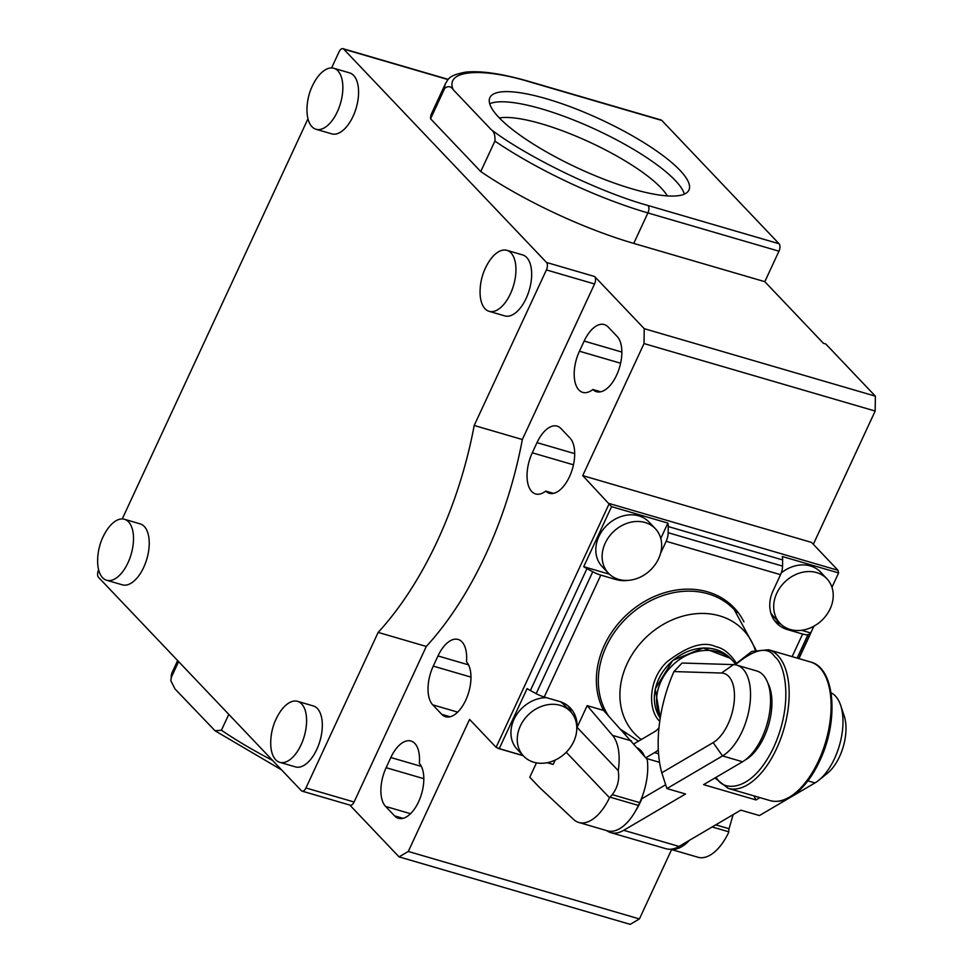 <?xml version="1.0" encoding="UTF-8"?>
<svg xmlns="http://www.w3.org/2000/svg" width="973" height="973" viewBox="0 0 973 973"><rect width="100%" height="100%" fill="white"/><g stroke="black" fill="none" stroke-linecap="round" stroke-linejoin="round"><path stroke-width="1.46" d="M767.758 682.876A45.05 23.011 106.3 0 1 768.573 724.946A45.05 23.011 106.3 0 1 745.245 759.962M753.99 795.89A84.31 43.067 -73.7 0 0 756.021 799.94L703.601 784.639L742.533 761.774A48.504 24.775 -73.7 0 0 769.546 712.808A48.504 24.775 -73.7 0 0 756.751 670.956L736.731 665.118A48.504 24.775 106.3 0 1 749.538 706.97A48.504 24.775 106.3 0 1 722.525 755.924L666.955 788.568A109.718 56.045 106.3 0 1 666.432 787.072L665.374 783.861L666.955 788.568L685.539 793.992L623.717 830.297A48.504 24.775 106.3 0 1 610.74 832.608A48.504 24.775 106.3 0 1 606.69 830.601M759.962 797.629L756.021 799.94M673.948 671.565L721.492 673.036A36.962 18.876 106.3 0 1 734.043 702.968A36.962 18.876 106.3 0 1 713.136 742.606L661.786 772.769A98.176 50.146 106.3 0 1 673.948 671.565L682.037 663.027L733.496 664.608A48.504 24.775 106.3 0 1 736.731 665.118M634.007 743.798L654.853 731.55A17.319 8.854 -73.7 0 0 658.989 727.682M661.786 772.769L665.374 783.861M658.307 749.928A40.428 20.652 106.3 0 1 654.561 752.628L645.731 757.809M644.576 756.495A40.428 20.652 -73.7 0 0 637.424 747.933M659.548 762.321L646.327 758.466M635.783 810.558A40.428 20.652 -73.7 0 0 640.112 802.64A40.428 20.652 -73.7 0 0 641.766 798.797L665.666 784.761M623.717 830.297L679.008 846.437L740.818 810.132L759.402 815.556L814.973 782.924A48.504 24.775 -73.7 0 0 818.792 780.249L827.561 773.134A36.962 18.876 -73.7 0 0 844.223 716.055L840.66 705.34A48.504 24.775 -73.7 0 0 831.076 692.825M818.792 780.249A48.504 24.775 -73.7 0 0 840.66 705.34M679.008 846.437A48.504 24.775 106.3 0 1 666.031 848.748L610.74 832.608M660.412 717.004A46.205 38.069 -43.6 0 1 677.013 661.36A46.205 38.069 -43.6 0 1 732.596 660.691A46.205 38.069 -43.6 0 1 735.357 664.024M723.876 599.295A82.583 68.061 -43.6 0 1 728.777 603.868L734.189 609.56L755.948 649.903M736.889 612.54A83.739 69.01 136.4 0 0 731.805 605.51M626.271 733.727A83.739 69.01 -43.6 0 1 623.158 731.83M536.464 762.844L529.786 777.232L539.249 787.193L573.547 819.388A46.205 23.595 -73.7 0 0 578.813 822.465L607.407 830.82A46.205 23.595 -73.7 0 0 638.385 805.437L639.675 802.64A46.205 23.595 -73.7 0 0 647.227 759.451L603.576 710.412A83.739 69.01 -43.6 0 1 633.095 609.268A83.739 69.01 -43.6 0 1 734.129 607.821A83.739 69.01 -43.6 0 1 743.944 621.856M523.121 755.583L499.246 748.614L527.123 688.58A11.554 2.822 24.9 0 0 530.37 690.538L536.184 693.652A11.554 2.822 24.9 0 0 544.248 697.009L559.366 701.424A34.651 28.558 -43.6 0 1 570.324 708.016A34.651 28.558 -43.6 0 1 577.086 727.366L587.169 705.632L612.528 735.381A46.205 23.595 106.3 0 1 618.232 770.64C619.655 779.519 617.66 787.522 612.26 794.637A34.651 28.558 -43.6 0 1 610.035 797.155L609.499 797.714L566.262 752.238M587.169 705.632L603.576 710.412M577.086 727.366L618.232 770.64M801.545 630.285L810.74 632.973A11.554 2.822 -155.1 0 1 810.679 633.338A11.554 2.822 -155.1 0 1 810.132 633.788L808.04 634.603A11.554 2.822 -155.1 0 1 802.628 634.031L787.51 629.616A34.651 28.558 -43.6 0 1 776.539 623.012A34.651 28.558 -43.6 0 1 773.061 590.793L780.541 574.678A11.554 5.899 -73.7 0 0 782.547 566.116L782.633 559.937A11.554 5.899 -73.7 0 0 782.28 556.495L838.604 572.939L831.964 587.266M660.776 538.446L667.892 523.097A11.554 5.899 106.3 0 1 668.256 526.551L668.171 532.717A11.554 5.899 106.3 0 1 666.164 541.292L660.558 553.369M628.193 580.37A34.651 28.558 -43.6 0 1 615.945 579.531L600.827 575.116A11.554 2.822 -155.1 0 1 592.764 571.759L586.95 568.646A11.554 2.822 -155.1 0 1 583.703 566.687L609.439 574.204M774.459 620.482A34.651 28.558 136.4 0 0 780.845 624.143M780.018 623.316A32.34 26.648 -43.6 0 1 785.089 581.72A32.34 26.648 -43.6 0 1 826.892 578.753A32.34 26.648 -43.6 0 1 830.151 608.83A32.34 26.648 -43.6 0 1 780.018 623.316L773.705 616.687A32.34 26.648 -43.6 0 1 770.811 612.868M781.27 572.915A32.34 26.648 -43.6 0 1 820.592 572.112L826.892 578.753M813.89 626.174L810.74 632.973M608.453 573.231L602.141 566.59A32.34 26.648 -43.6 0 1 607.213 524.994A32.34 26.648 -43.6 0 1 649.015 522.027L655.328 528.667A32.34 26.648 -43.6 0 1 654.987 564.851A32.34 26.648 -43.6 0 1 618.694 579.385A32.34 26.648 -43.6 0 1 608.453 573.231A32.34 26.648 -43.6 0 1 613.525 531.635A32.34 26.648 -43.6 0 1 655.328 528.667M583.703 566.687L611.567 506.653L667.892 523.097M670.531 849.247L697.957 857.249A46.205 23.595 106.3 0 0 728.643 832.487L728.692 831.793A34.651 28.558 -43.6 0 1 729.057 828.741L733.143 814.632M689.443 840.307A46.205 23.595 106.3 0 1 670.774 849.222M571.236 712.37A34.651 28.558 136.4 0 0 567.916 705.802M578.813 822.465A46.205 23.595 -73.7 0 0 609.499 797.714M523.583 756.07A32.34 26.648 -43.6 0 1 528.655 714.474A32.34 26.648 -43.6 0 1 570.458 711.506A32.34 26.648 -43.6 0 1 573.705 741.584A32.34 26.648 -43.6 0 1 523.583 756.07L517.271 749.429A32.34 26.648 -43.6 0 1 515.337 716.797A32.34 26.648 -43.6 0 1 546.498 697.665M560.484 701.776A32.34 26.648 -43.6 0 1 564.145 704.866L570.458 711.506M555.194 760.083L553.199 764.364L547.385 762.662M838.604 572.939L838.021 570.312L811.494 542.399L582.73 475.627L644.029 343.566L875.165 411.044L813.306 544.321M611.567 506.653L582.73 475.627M499.246 748.614L496.108 747.313L469.57 719.4L408.283 851.46L399.052 856.872L349.794 805.06M547.142 762.71L552.384 764.243A11.554 5.899 -73.7 0 0 553.199 764.364M448.054 79.579L343.676 49.112L546.522 262.467L594.649 276.514L644.235 328.667L644.029 343.566M594.649 276.514A5.777 2.955 106.3 0 1 594.552 283.97L522.343 439.528A254.099 129.798 106.3 0 1 426.296 646.449L354.087 802.007A5.777 2.955 106.3 0 1 350.207 805.182L302.08 791.134A5.777 2.955 -73.7 0 0 305.948 787.96L378.156 632.401A254.099 129.798 -73.7 0 0 474.204 425.469L546.412 269.922L594.552 283.97M386.123 767.685L390.83 757.517A30.029 15.337 106.3 0 1 410.971 741.025A30.029 15.337 106.3 0 1 419.339 763.319A30.029 15.337 106.3 0 1 420.117 798.152A30.029 15.337 106.3 0 1 398.444 818.317A30.029 15.337 106.3 0 1 394.6 815.897L385.576 806.422A30.029 15.337 106.3 0 1 386.123 767.685L423.814 778.68M433.265 666.104L437.984 655.948A30.029 15.337 106.3 0 1 458.125 639.443A30.029 15.337 106.3 0 1 466.481 661.737A30.029 15.337 106.3 0 1 467.259 696.583A30.029 15.337 106.3 0 1 445.585 716.736A30.029 15.337 106.3 0 1 441.742 714.328L432.73 704.841A30.029 15.337 106.3 0 1 433.265 666.104L470.968 677.111M579.434 351.217L584.153 341.061A30.029 15.337 106.3 0 1 604.282 324.556A30.029 15.337 106.3 0 1 608.125 326.977L617.15 336.451A30.029 15.337 106.3 0 1 618.244 371.272A30.029 15.337 106.3 0 1 596.473 391.693A30.029 15.337 106.3 0 1 592.849 389.504A30.029 15.337 106.3 0 1 582.742 392.374A30.029 15.337 106.3 0 1 579.434 351.217L620.616 363.233M532.28 452.798L536.999 442.63A30.029 15.337 106.3 0 1 557.14 426.138A30.029 15.337 106.3 0 1 560.983 428.546L569.996 438.032A30.029 15.337 106.3 0 1 571.09 472.842A30.029 15.337 106.3 0 1 549.319 493.275A30.029 15.337 106.3 0 1 545.707 491.085A30.029 15.337 106.3 0 1 535.588 493.943A30.029 15.337 106.3 0 1 532.28 452.798L573.462 464.814M522.343 439.528L474.204 425.469M378.156 632.401L426.296 646.449M671.613 849.563L639.419 918.938L408.283 851.46M592.849 389.504L600.694 391.803M545.707 491.085L553.54 493.372M639.419 918.938L630.2 924.35L399.052 856.872M98.626 569.801L98.601 569.862A5.777 2.955 -73.7 0 0 98.492 577.317L301.338 790.672A5.777 2.955 -73.7 0 0 302.08 791.134M506.897 250.341L522.623 254.926A31.756 16.225 106.3 0 1 529.3 289.966A31.756 16.225 106.3 0 1 504.829 315.909L489.103 311.324A31.756 16.225 106.3 0 1 480.066 291.949C480.139 281.075 483.07 271.029 488.86 261.81A31.756 16.225 106.3 0 1 506.897 250.341A31.756 16.225 106.3 0 1 513.574 285.381A31.756 16.225 106.3 0 1 489.103 311.324M297.556 701.338L313.282 705.936A31.756 16.225 106.3 0 1 316.772 749.465A31.756 16.225 106.3 0 1 295.476 766.906L279.75 762.321A31.756 16.225 106.3 0 1 270.713 742.946C270.786 732.073 273.717 722.027 279.519 712.808A31.756 16.225 106.3 0 1 297.556 701.338A31.756 16.225 106.3 0 1 301.046 744.868A31.756 16.225 106.3 0 1 279.75 762.321M333.812 68.28L349.538 72.866A31.756 16.225 106.3 0 1 356.215 107.906A31.756 16.225 106.3 0 1 331.732 133.848L316.006 129.263A31.756 16.225 106.3 0 1 306.969 109.888C307.042 99.015 309.973 88.969 315.775 79.75A31.756 16.225 106.3 0 1 333.812 68.28A31.756 16.225 106.3 0 1 340.489 103.32A31.756 16.225 106.3 0 1 316.006 129.263M124.459 519.278L140.185 523.875A31.756 16.225 106.3 0 1 143.688 567.393A31.756 16.225 106.3 0 1 122.391 584.846L106.665 580.261A31.756 16.225 106.3 0 1 97.628 560.886C97.701 550.013 100.633 539.966 106.422 530.747A31.756 16.225 106.3 0 1 124.459 519.278A31.756 16.225 106.3 0 1 127.962 562.808A31.756 16.225 106.3 0 1 106.665 580.261M546.522 262.467A5.777 2.955 106.3 0 1 546.412 269.922M343.676 49.112A5.777 2.955 -73.7 0 0 342.934 48.65A5.777 2.955 -73.7 0 0 339.066 51.824L331.586 67.94M122.233 518.95L307.979 118.803M644.235 328.667L875.372 396.157L875.165 411.044M875.372 396.157L825.797 343.992L823.413 343.299L764.814 281.671L633.751 243.408A155.923 38.166 -155.1 0 1 480.747 171.552L430.577 118.791A155.923 38.166 -155.1 0 1 431.477 113.756L445.622 83.277A155.923 38.166 -155.1 0 0 444.722 88.324C448.103 85.746 450.925 86.196 453.199 89.674C444.576 70.238 480.735 66.76 530.808 82.218L661.859 120.47A5.777 2.955 -73.7 0 0 661.129 120.007L530.066 81.744A5.777 2.955 106.3 0 1 530.808 82.218M228.789 714.352L221.418 730.224L215.069 730.772L175.006 688.969L170.81 680.662L171.26 677.463L178.618 661.591M764.814 281.671L778.959 251.192L647.896 212.929A5.777 2.955 -73.7 0 0 648.006 205.485C600.134 192.35 527.05 156.981 491.134 129.579C494.077 131.574 495.33 135.405 494.892 141.085L480.747 171.552M778.959 251.192A5.777 2.955 -73.7 0 0 779.057 243.749L661.859 120.47M491.134 129.579L453.199 89.674M430.577 118.791L444.722 88.324M546.583 98.808A109.718 26.855 24.9 0 0 489.881 97.653A109.718 26.855 24.9 0 0 578.096 168.207A109.718 26.855 24.9 0 0 688.933 190.051A109.718 26.855 24.9 0 0 647.69 145.038A109.718 26.855 24.9 0 0 546.583 98.808M684.384 194.113A109.718 26.855 24.9 0 0 541.864 108.964A109.718 26.855 24.9 0 0 489.711 103.746M667.32 195.901A98.176 24.021 24.9 0 0 541.657 123.863A98.176 24.021 24.9 0 0 499.356 117.94M770.069 800.584A72.184 36.877 -73.7 0 0 825.712 741.694A72.184 36.877 -73.7 0 0 810.594 662.017L768.621 649.757A72.184 36.877 106.3 0 1 783.788 729.385A72.184 36.877 106.3 0 1 728.169 788.349L714.936 777.986M735.369 664.79C754.878 648.59 768.086 645.999 775.019 657.043C784.141 662.966 794.503 701.302 773.754 747.179C752.275 792.277 724.788 790.806 717.965 779.957L715.86 777.439M733.496 664.608L721.492 673.036M713.136 742.606L722.525 755.924L742.533 761.774M654.561 752.628L658.551 753.783M814.973 782.924L807.906 780.857M730.358 658.332L703.272 647.969L672.732 660.412L655.243 688.92L660.229 718.098A46.205 38.069 -43.6 0 1 672.902 660.533A46.205 38.069 -43.6 0 1 730.358 658.332L732.596 660.691M659.755 721.321C648.237 710.825 647.507 680.614 666.675 662.09C687.364 646.06 703.722 640.903 715.739 646.644C723.219 648.115 730.066 653.588 736.257 663.051M755.243 650.11A75.091 61.883 136.4 0 0 719.679 615.873A75.091 61.883 136.4 0 0 632.401 654.051A75.091 61.883 136.4 0 0 641.268 739.529M608.344 715.641A82.583 68.061 -43.6 0 1 631.903 613.148A82.583 68.061 -43.6 0 1 734.189 609.56M631.489 740.915L612.528 735.381M792.131 656.629L802.628 634.031M780.541 574.678L666.164 541.292M600.827 575.116L544.248 697.009M808.04 634.603L797.142 658.089M668.171 532.717L782.547 566.116M787.51 629.616L785.539 627.549M536.184 693.652L592.764 571.759M615.945 579.531L613.975 577.451M810.132 633.788L798.651 658.526M668.256 526.551L782.633 559.937M530.37 690.538L586.95 568.646M728.692 831.793L712.151 826.965M715.751 824.849L729.057 828.741M612.26 794.637L639.675 802.64M638.385 805.437L610.035 797.155M496.108 747.313L609.268 503.528L838.021 570.312M421.394 766.444L390.83 757.517M468.548 664.863L437.984 655.948M621.844 352.056L584.153 341.061M574.69 453.637L536.999 442.63M354.087 802.007L305.948 787.96M385.576 806.422L410.533 813.708M394.6 815.897L402.98 818.342M432.73 704.841L457.687 712.127M441.742 714.328L450.134 716.773M170.81 680.662L172.148 672.428A155.923 38.166 24.9 0 0 171.26 677.463M221.418 730.224A155.923 38.166 24.9 0 0 272.622 760.46M494.892 141.085A155.923 38.166 -155.1 0 0 647.896 212.929L633.751 243.408M779.057 243.749L648.006 205.485M728.169 788.349L770.105 800.597C779.458 803.029 789.115 799.721 799.04 790.696C807.213 783.107 814.231 772.89 820.117 760.047C839.03 720.178 834.992 667.782 810.558 662.005M768.621 649.757L751.776 651.436L734.749 664.705M638.458 741.183L621.248 729.762M798.942 658.612L810.679 633.338M497.981 748.359L523.267 755.741M448.225 79.385L342.934 48.65M172.148 672.428L177.645 660.57M281.574 769.886L215.386 730.978M530.066 81.744C502.871 73.814 481.489 70.591 465.921 72.087C447.994 75.42 448.541 79.227 445.622 83.277"/></g></svg>
